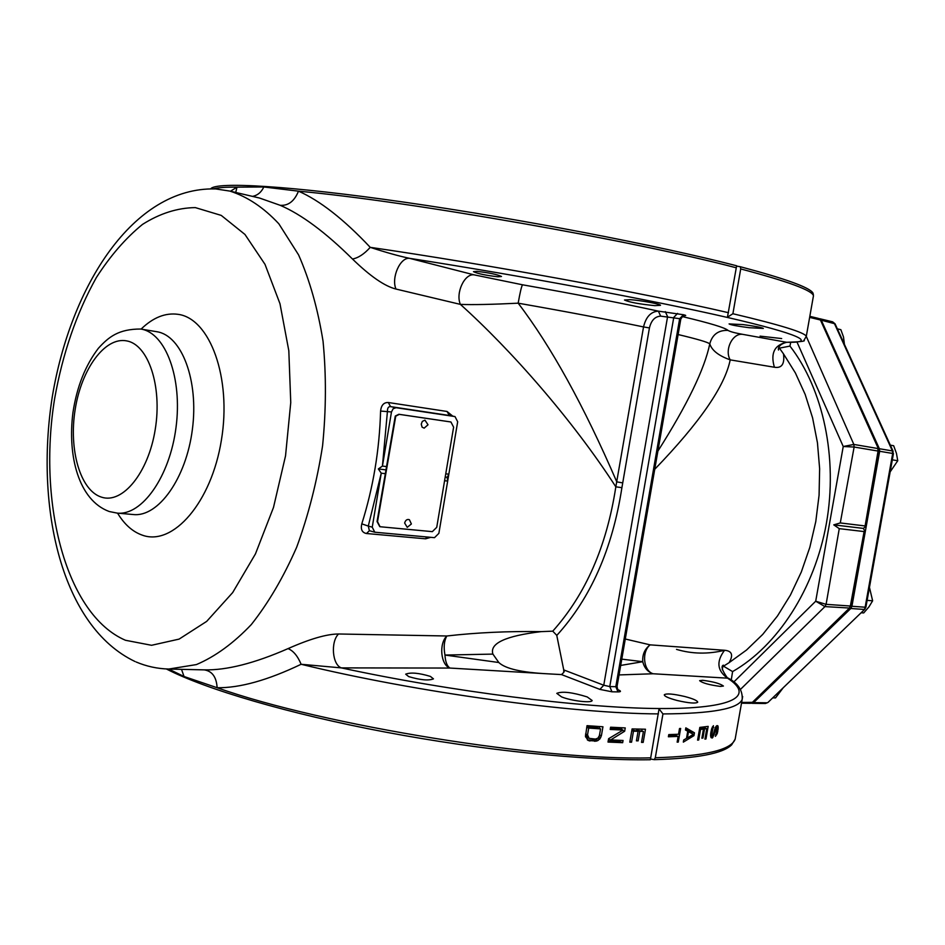 <?xml version="1.0" encoding="UTF-8"?>
<svg xmlns="http://www.w3.org/2000/svg" width="945" height="945" viewBox="0 0 945 945"><rect width="100%" height="100%" fill="white"/><g stroke="black" fill="none" stroke-linecap="round" stroke-linejoin="round"><path stroke-width="1.42" d="M818.453 318.43L821.288 320.19L879.37 448.721L879.665 451.273L851.929 606.277L850.795 608.497L753.626 702.619L751.24 703.234M767.942 702.466L864.805 609.218L865.903 607.186L864.014 609.43L850.795 608.497M851.929 606.277L865.147 607.222L892.694 453.47L893.438 453.588L892.411 450.942L892.694 453.47L879.665 451.273M821.288 320.19L835.061 323.816L832.628 321.832L819.598 318.689L832.592 321.82L834.317 323.32L892.411 450.942L879.37 448.721M453.612 427.164L436.732 527.334L432.337 531.645L380.067 526.731L377.527 521.675L395.754 416.154L399.322 414.371L450.942 421.99L453.612 427.164M379.784 526.648L377.055 521.545L395.282 416.048L398.849 414.276L450.611 421.931M424.128 428.144L428.026 424.777L424.931 420.147L422.32 421.399L421.246 424.14L422.084 427.164L424.21 428.144M409.256 519.655C407.035 519.029 405.499 520.152 404.637 523.034L407.236 527.334L411.382 523.967L409.421 519.75M772.726 697.859L775.526 697.906L783.157 687.83M861.119 612.762L863.706 612.939L868.916 606.926L872.637 600.784L869.459 587.388M867.132 600.37L872.637 600.784M890.155 471.874L897.75 460.735L896.451 453.352L893.675 445.733L890.32 445.154M892.316 459.837L897.75 460.735M844.428 344.393L843.495 336.952L840.849 329.675L837.353 328.848M650.526 759.012L654.235 759.662C697.256 758.41 723.055 753.472 731.654 744.837L735.151 739.155L735.718 735.942M742.675 696.512L742.179 699.359C738.518 708.785 712.105 713.64 662.953 713.924L659.043 708.892L650.373 759.733C585.321 760.784 483.108 750.507 385.82 732.162C288.532 713.782 205.49 689.224 166.355 668.954M168.671 669.048L184.039 676.502L217.126 687.724C239.711 688.066 267.707 680.258 301.124 664.276L341.322 667.891L449.903 668.056L547.887 673.832C521.675 672.497 505.327 668.729 498.818 662.516L492.912 654.105C489.427 643.391 505.528 635.902 541.202 631.626C508.221 631.118 476.776 632.559 446.843 635.985C444.115 640.781 443.488 647.136 444.965 655.05L498.818 662.516M662.953 713.924L655.287 757.76L654.235 759.662M619.046 674.931L653.125 673.761L727.555 678.167L726.989 677.494M631.555 742.203L629.795 742.156L632.099 728.914L645.47 729.233L643.179 742.404L641.513 742.38L643.427 731.406L639.789 731.335L638.123 740.868L636.422 740.833L638.088 731.3L633.469 731.17L631.555 742.203L629.89 741.612M610.588 727.213L610.21 729.445L623.027 730.06L608.604 738.718L608.013 742.061L622.66 742.675L623.05 740.467L610.635 739.947L624.657 731.241L625.236 727.922L610.588 727.213M601.398 735.694L599.827 738.99L596.779 741.069L588.298 740.526L585.475 736.545L587.01 725.677L602.945 726.776L601.398 735.694L599.508 735.021M650.739 757.843C543.044 760.89 323.769 725.677 217.126 687.724C216.476 677.057 212.176 671.104 204.238 669.875C226.576 670.383 254.512 663.307 288.036 648.624C309.913 638.926 326.746 634.048 338.523 633.989L446.843 635.985C438.716 643.663 440.713 664.973 449.903 668.056C447.032 666.095 445.378 661.76 444.965 655.05L492.912 654.105M658.417 713.888C572.918 713.699 415.847 692.331 301.124 664.276C297.64 655.948 293.281 650.727 288.036 648.624M215.909 188.965L229.907 191.091C247.425 196.714 263.738 207.616 278.846 223.8L298.596 254.914C309.7 280.098 317.839 308.873 323.048 341.239C326.32 375.059 326.167 409.929 322.576 445.839C317.012 481.501 308.389 515.285 296.695 547.179C283.512 577.206 268.38 603.005 251.299 624.574C233.521 643.25 215.224 656.586 196.395 664.583L168.753 669.048L204.238 669.875M684.026 315.654C686.448 315.701 686.271 315.394 683.471 314.732L658.358 311.141C650.881 311.626 645.943 316.894 643.533 326.935L615.833 486.829C572.339 419.556 510.843 349.721 460.392 304.385L395.979 289.052C384.686 286.24 370.192 276.224 352.473 259.013C325.482 232.293 301.372 214.385 280.169 205.301L259.485 198.025M547.887 673.832L561.519 674.588L563.775 672.403L563.716 669.828L556.759 635.335L552.754 631.166L541.202 631.626M452.761 416.143L447.032 411.465L388.3 402.511C383.8 402.357 381.225 405.204 380.587 411.063C379.477 450.009 373.216 487.596 361.793 523.861C360.506 529.377 362.053 532.59 366.447 533.512L425.604 538.815L430.755 537.327M561.519 674.588L599.874 689.389L611.958 691.799L618.006 691.905C621.267 691.834 621.267 691.114 617.995 689.732M720.433 686.424C709.293 684.936 702.371 683.022 699.631 680.66L702.69 680.294C713.31 681.664 720.208 683.578 723.409 686.046L720.433 686.424M408.665 676.585L405.688 674.163C410.673 672.202 418.907 672.946 430.388 676.407L433.46 678.864C428.617 680.825 420.348 680.069 408.665 676.585M677.211 700.505C688.716 703.127 695.555 703.706 697.717 702.229C697.457 700.623 693.122 698.709 684.723 696.5C673.194 693.854 666.39 693.276 664.3 694.764C664.229 696.252 668.528 698.166 677.211 700.505M561.543 696.878C571.229 700.906 591.794 703.316 592.149 700.517L587.223 696.938C572.339 692.307 562.192 691.114 556.794 693.358L561.543 696.878M621.786 659.137L642.765 661.701C642.269 654.613 644.726 649.002 650.136 644.856L724.579 650.278C732.009 650.928 733.521 655.05 729.115 662.658L746.491 650.054L762.721 634.414L777.487 615.963L790.445 595.031L801.301 572.02L809.818 547.368L815.783 521.569L819.079 495.18L819.634 468.72L817.449 442.768L812.582 417.832L805.164 394.419L795.395 372.968L783.499 353.891C784.799 364.014 781.763 368.467 774.392 367.239L730.201 359.868C724.921 386.139 699.772 422.604 654.743 469.263M620.7 665.434L642.765 661.701C644.266 667.879 647.727 671.895 653.125 673.761C643.38 670.95 641.419 651.707 650.136 644.856L625.283 639.009M618.006 691.905L615.809 686.696L617.061 686.424C617.546 689.354 618.03 690.606 618.526 690.169L617.368 689.614M599.874 689.389L603.76 685.231L609.773 686.578L615.809 686.696L679.656 318.689L660.685 316.138C655.003 316.469 651.259 320.39 649.428 327.927L621.904 487.667C612.502 548.714 590.802 597.972 556.782 635.442M622.649 482.883L616.778 481.867C583.927 405.807 551.053 346.248 518.167 303.18C491.967 304.479 472.701 304.881 460.392 304.385C455.407 293.328 464.408 273.53 473.941 274.818L409.61 258.339C400.184 257.052 391.041 277.783 395.979 289.052M660.685 316.138L658.358 311.141C620.818 302.967 575.529 294.178 522.49 284.788L473.941 274.818M778.467 348.729L778.526 349.874C778.585 351.103 776.329 344.854 786.665 342.303L742.711 334.353C735.033 332.994 730.119 331.671 727.981 330.384C725.252 327.773 710.002 323.155 682.243 316.551M781.669 338.558L760.099 336.136L781.669 338.558M476.918 271.357L473.457 271.652C477.804 273.719 485.954 275.42 497.909 276.767L501.488 276.483C497.271 274.463 489.073 272.751 476.918 271.357M743.006 324.596C754.819 326.143 761.587 327.419 763.336 328.435L749.338 327.726C737.513 326.202 730.757 324.938 729.091 323.922L743.006 324.596M629.961 299.659C640.332 300.274 660.85 304.089 660.508 305.318L654.861 305.648C639.293 304.089 629.169 302.211 624.491 300.014L629.961 299.659M742.711 334.353C732.576 332.817 724.26 349.933 730.201 359.868C718.649 355.757 711.845 350.418 709.778 343.838C707.734 342.173 697.174 339.066 678.12 334.542M352.473 259.013C358.297 257.95 364.215 254.051 370.239 247.342C385.714 252.398 398.849 256.06 409.61 258.339C521.758 275.775 652.652 300.25 726.705 317.284C801.136 334.4 817.059 342.952 786.724 342.279C774.439 344.949 770.329 353.265 774.392 367.239M783.499 353.891L778.893 347.382M736.592 266.1L740.36 266.738L740.715 268.935L732.895 313.728L727.437 317.236L736.639 265.769C658.937 245.617 519.88 218.767 404.566 202.218C289.028 185.61 216.216 181.558 210.782 188.752M813.373 294.474L812.889 292.903C809.416 287.374 785.236 278.657 740.36 266.738M728.477 312.701C645.518 293.34 487.998 264.435 370.239 247.342C343.803 219.287 319.882 200.564 298.478 191.162L263.82 186.98L236.982 187.134L230.486 191.221M715.507 727.26L717.208 727.957L717.314 728.938L715.448 736.332L717.373 733.237L718.188 727.071L717.857 725.819L716.759 725.713L715.27 727.697L713.085 735.175L712.495 735.966L711.691 735.446L713.416 725.689L711.668 728.701L710.711 733.273L711.018 737.596L712.282 738.021L711.018 737.596M716.83 727.709L712.282 738.021M698.709 739.994L697.587 740.124L699.82 727.414L708.171 726.374L705.962 738.978L704.935 739.144L706.789 728.619L704.533 728.926L702.926 738.069L701.863 738.21L703.47 729.067L700.564 729.41L698.709 739.994L697.682 739.64M693.961 735.647L683.329 742.12L683.707 739.982L686.495 738.376L687.747 731.253L685.456 729.989L685.834 727.839L694.457 732.812L693.961 735.647L692.212 735.056M678.262 742.085L677.14 742.144L678.144 736.403L668.387 736.769L668.765 734.608L678.522 734.253L679.526 728.512L680.648 728.465L678.262 742.085L677.211 741.719M338.523 633.989C330.455 641.915 332.297 664.748 341.322 667.891C451.261 691.645 582.167 708.018 658.381 708.526C734.974 709.069 754.665 695.733 727.555 678.167C717.137 670.749 716.145 661.453 724.579 650.278M722.535 666.804L729.115 662.658M722.299 669.674L722.771 666.721M731.217 680.294L732.588 671.588L723.858 666.379M779.897 348.055L789.961 346.083L790.693 342.35M851.126 606.052L864.888 531.232L863.376 528.409L865.75 526.412L878.826 451.143L878.07 451.06L865.112 525.952L865.75 526.412M878.425 448.804L820.579 320.32L878.555 448.969L878.826 451.143L878.578 449.029M753.212 701.958L849.744 608.237M864.888 531.232L864.108 531.574L850.346 606.088L849.212 608.308L752.125 702.596L750.436 703.316L752.952 702.348L741.636 702.454M853.855 591.594L851.126 606.076L826.095 604.339L839.266 528.645L864.108 531.574M753.011 702.289L850.051 608.072L824.95 606.595L826.095 604.339L815.7 601.221L824.95 606.595L740.526 689.342M733.663 682.136L815.7 601.221L843.235 446.501L797.025 342.114M863.376 528.409L833.774 524.865L840.282 522.939L854.126 447.032L878.07 451.06L877.787 448.509L853.843 444.445L843.235 446.501L854.126 447.032L853.843 444.445L806.286 336.373C804.963 332.545 780.499 324.986 732.895 313.728M840.282 522.939L865.112 525.952M839.266 528.645L833.774 524.865M715.436 727.402L716.546 727.768M715.188 727.922L716.038 728.205M714.763 729.044L715.566 729.304M714.455 730.119L715.235 730.379M714.042 732.186L714.857 732.47M713.605 733.958L714.408 734.23M712.932 735.364L713.865 735.682M710.652 736.391L713.014 737.194M712.435 726.894L713.723 727.319M712.211 727.426L713.203 727.756M711.703 728.607L712.542 728.89M711.313 730.024L712.14 730.308M710.782 732.8L711.656 733.096M710.628 734.147L711.561 734.466M710.557 735.068L711.691 735.446M710.593 735.564L712.034 736.049M717.255 725.618L717.857 725.819M716.015 726.351L718.188 727.071M717.22 728.052L718.224 728.394M717.29 729.469L718.117 729.741M717.042 731.217L717.81 731.477M716.605 732.977L717.373 733.237M715.79 734.419L716.7 734.714M699.536 729.067L700.564 729.41M705.017 738.659L705.962 738.978M704.627 726.859L704.45 727.839M704.533 728.926L701.273 727.839L703.529 727.532L706.789 728.619M701.946 737.738L702.926 738.069M699.713 728.04L703.47 729.067M685.716 728.512L691.232 731.725L691.019 732.954M691.232 731.725L694.457 732.812M687.736 731.288L693.417 734.3L687.393 737.962L686.613 737.691M688.515 731.548L687.393 737.962M676.23 734.359L675.994 735.671M668.587 735.564L674.954 735.304L678.144 736.403M727.981 330.384C718.365 330.077 712.306 334.554 709.778 343.838C704.639 368.904 687.346 404.673 657.885 451.119M682.656 315.547L684.452 315.595C683.991 314.732 682.774 315.902 680.802 319.091L679.656 318.689L683.471 314.732M665.28 311.626L667.595 316.634L603.76 685.231L564.649 670.265L563.775 672.403M649.428 327.927L643.533 326.935C607.505 319.434 565.712 311.507 518.167 303.18C520.01 292.714 521.451 286.583 522.49 284.788M449.596 415.516L390.568 406.622C388.454 406.444 387.415 407.957 387.462 411.146L382.43 466.086L378.343 468.956L385.702 469.842M445.756 473.811L448.84 474.189L447.127 477.579L447.682 481.076L444.587 480.71M447.221 477.249L445.213 477.012M385.064 473.646L381.26 473.197L378.343 468.956M386.245 466.546L382.441 466.086L391.478 411.961L380.587 411.063M361.793 523.861L368.29 526.07L369.377 530.7L374.681 532.189M372.247 527.168L368.29 526.07L381.248 473.197L372.247 527.168L374.775 532.212L434.499 537.67L438.87 533.358L447.682 481.076M448.84 474.189L457.675 421.765L455.006 416.58L396.073 407.708L393.167 408.724L391.478 411.961M631.815 730.591L633.469 731.17M641.608 741.849L643.179 742.404M642.104 729.174L641.809 730.839M639.789 731.335L636.599 730.225L643.427 731.406M636.517 740.289L638.123 740.868M631.898 730.107L638.088 731.3M623.027 730.06L619.826 728.938L610.375 728.489M622.401 730.45L624.657 731.241M621.857 727.78L621.55 729.54M608.521 739.179L610.635 739.947M619.672 740.337L619.471 741.53L622.66 742.675M619.471 741.53L608.19 741.057M599.555 726.563L599.236 728.406M598.894 736.876L600.748 737.537M597.772 738.246L599.827 738.99M595.173 739.084L598.244 740.396M595.007 739.226L593.543 739.888L596.779 741.069M593.543 739.888L591.806 740.159L595.043 741.341M587.932 740.278L589.952 741.01M591.806 740.159L587.329 739.864M585.593 736.97L589.03 738.305L587.542 734.808L588.7 728.075L600.583 728.878L599.413 735.576L597.961 738.128L595.433 739.096L589.03 738.305M600.583 728.878L597.334 727.733L586.774 727.012M585.475 736.533L588.121 737.49M585.463 735.541L587.625 736.32M585.557 734.088L587.542 734.808M586.715 727.366L588.7 728.075M676.502 649.38C692.059 653.999 708.1 654.306 724.638 650.278M753.626 702.619L767.056 702.797L765.367 703.505L751.936 703.328M893.143 451.356L835.096 323.887M184.039 676.502L181.523 669.355M655.287 757.76C704.616 756.224 731.241 750.023 735.151 739.155L742.179 699.359C742.758 690.133 737.761 682.892 727.189 677.624C722.074 670.324 720.799 666.166 723.374 665.15L722.783 666.071M621.904 487.667L615.833 486.829C606.714 546.245 585.687 594.358 552.754 631.166M445 496.976L451.651 457.486M611.958 691.799L609.773 686.578L673.773 317.378L677.589 313.409M563.716 669.828L564.649 670.265M740.715 268.935C788.142 281.504 812.393 290.458 813.456 295.785L813.208 297.226M213.499 188.835C217.763 187.606 225.595 187.051 236.982 187.134L235.742 192.461M280.169 205.301C288.296 205.915 294.403 201.202 298.478 191.162C410.992 201.557 632.666 240.467 736.32 267.801M263.82 186.98C261.316 192.284 257.524 195.426 252.469 196.383M732.588 671.588C777.57 645.907 814.649 588.983 826.391 523.388C838.014 457.782 823.189 389.021 789.961 346.083M839.408 361.344L820.579 320.32L818.134 318.335L809.83 316.339L818.134 318.335L819.823 319.835L809.641 317.39M125.472 640.273C66.292 614.805 37.576 504.24 54.562 399.085C62.594 353.572 76.545 313.031 96.39 277.487C110.352 255.776 125.732 238.069 142.506 224.402C159.811 213.452 177.424 207.853 195.32 207.605L221.236 215.401L244.956 234.454L264.99 264.328L279.992 303.758L288.816 350.737L290.753 402.511L285.532 455.88L273.495 507.43L255.445 553.912L232.671 592.586L206.671 621.397L179.113 639.103L151.566 645.293L125.472 640.273M117.558 513.135C124.421 524.475 132.713 531.834 142.435 535.201C173.053 546.364 211.467 502.433 221.402 440.11C231.797 377.894 210.038 318.524 178.085 314.331C165.399 312.582 153.066 317.496 141.1 329.096M108.97 511.41C78.718 500.153 67.355 456.14 72.954 412.516C76.852 386.824 85.333 365.42 98.374 348.303C108.722 336.916 118.538 329.014 140.687 329.025L140.923 329.061C165.599 332.829 182.562 378.024 176.03 427.329C169.805 476.682 141.927 515.899 117.145 513.1L133.339 514.541C158.264 517.34 186.212 478.418 192.378 429.42C198.875 380.457 181.771 335.546 156.976 331.754L156.504 331.671M126.524 340.861C148.247 344.37 162.386 386.127 155.228 429.467C148.377 472.878 122.507 504.311 101.469 497.141C80.313 490.597 68.607 449.761 75.175 409.445C81.447 369.07 104.883 336.715 126.524 340.861M447.032 411.465L449.347 415.469L454.899 416.568M366.447 533.512L369.424 530.712M425.604 538.815L426.703 536.961M388.3 402.511L390.568 406.622L396.073 407.708M864.805 609.218L767.883 702.525L765.367 703.505M893.438 453.588L865.903 607.186M229.907 191.091L259.591 198.048M812.889 292.903L813.456 295.785L806.286 336.373L803.971 340.283C805.99 341.204 800.226 341.877 786.665 342.303M741.506 703.198L750.436 703.316M878.555 448.969L860.186 407.472M878.838 451.143L876.393 465.613M135.04 661.524C61.85 626.618 34.811 508.54 52.247 397.03C70.556 286.099 133.186 186.897 215.377 188.929M136.127 661.984C146.487 666.379 157.354 668.729 168.753 669.048M140.687 329.025L156.74 331.707M109.455 511.564L117.145 513.1M680.79 319.15L617.061 686.365M449.477 415.493L455.006 416.58"/></g></svg>
